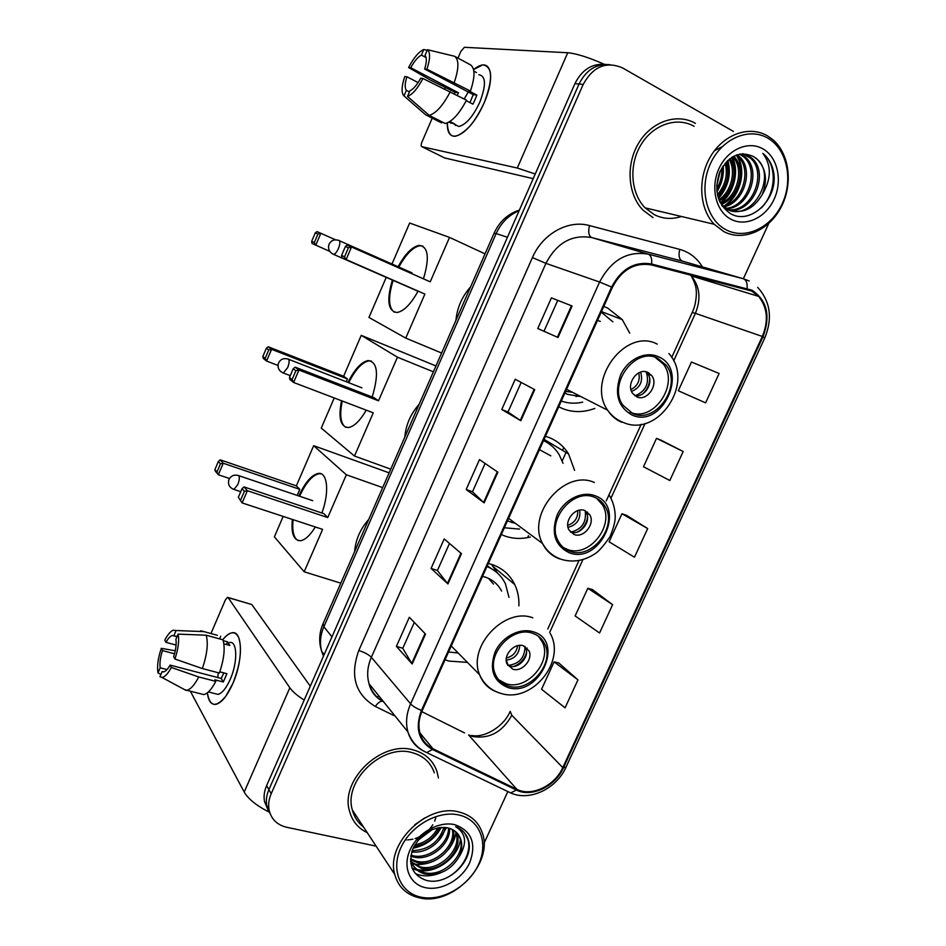 <?xml version="1.0" encoding="UTF-8"?>
<svg xmlns="http://www.w3.org/2000/svg" width="946" height="946" viewBox="0 0 946 946"><rect width="100%" height="100%" fill="white"/><g stroke="black" fill="none" stroke-linecap="round" stroke-linejoin="round"><path stroke-width="1.42" d="M518.905 605.889C519.2 598.203 517.817 591.096 514.766 584.593C510.024 574.896 502.503 568.227 492.204 564.573L488.313 563.473M445.058 659.776L448.818 661.077L467.419 662.377M574.589 470.375L568.57 453.962C563.887 446.394 557.454 440.942 549.283 437.596L545.452 436.283M501.309 534.561L505.022 536.075C513.063 538.818 521.483 539.149 530.292 537.056M629.729 333.158L622.267 319.618L607.557 307.994L603.773 306.457M558.708 406.768L562.362 408.506C572.791 412.633 583.623 412.598 594.845 408.412M656.843 210.71L657.718 210.84L656.843 210.71M605.546 64.399C592.161 63.24 581.956 69.649 574.932 83.626L266.606 785.641C264.277 791.033 263.567 796.319 264.478 801.487L268.073 810.083M609.827 64.671C596.37 63.5 586.118 69.957 579.047 84.017L268.889 789.662C266.547 795.078 265.838 800.387 266.748 805.578L270.355 814.222L266.748 805.578C265.838 800.387 266.547 795.078 268.889 789.662L579.047 84.017C586.118 69.957 596.37 63.5 609.827 64.671M656.016 210.438L662.046 211.869L656.016 210.438M563.781 447.6L562.539 450.367M527.572 537.635L528.459 535.684M562.22 460.903L566.642 451.088M695.405 123.335C677.088 112.763 651.581 121.395 638.668 143.094C625.578 164.651 627.777 194.687 643.055 210.189L652.988 217.604L643.055 210.189C627.777 194.687 625.578 164.651 638.668 143.094C651.581 121.395 677.088 112.763 695.405 123.335M413.449 749.977C381.794 740.139 339.921 779.8 349.5 811.065C352.184 821.057 358.108 828.27 367.285 832.705C358.108 828.27 352.184 821.057 349.5 811.065C339.921 779.8 381.794 740.139 413.449 749.977C425.215 753.253 433.043 760.383 436.934 771.38C433.043 760.383 425.215 753.253 413.449 749.977M751.609 291.025L758.621 296.382C767.49 307.533 768.731 320.907 762.334 336.469L562.787 767.596C554.864 785.771 531.557 796.981 516.859 789.331L432.925 748.735C426.528 745.543 422.235 740.434 420.071 733.41C418.049 726.138 418.771 718.546 422.223 710.612L612.346 287.383C621.735 269.681 634.742 262.196 651.368 264.915L751.609 291.025M751.987 290.197L651.628 264.005C634.577 261.214 621.238 268.889 611.613 287.04L421.455 710.411C414.892 728.219 418.558 741.238 432.44 749.48L516.398 790.052C531.463 797.88 555.337 786.398 563.461 767.774L762.973 336.788C770.777 315.917 767.123 300.39 751.987 290.197M658.794 211.1L657.375 210.875M577.959 679.867L554.096 661.869L541.561 689.256L565.069 707.833L577.959 679.867L558.802 662.992M612.606 604.683L587.833 588.258L575.133 615.964L599.563 632.98L612.606 604.683L592.456 589.595M683.178 451.502L656.512 438.353L643.505 466.733L669.815 480.509L683.178 451.502L660.982 440.162M647.667 528.566L621.96 513.749L609.118 541.798L634.47 557.218L647.667 528.566L626.512 515.334M438.436 777.967L436.934 771.38L438.436 777.967M483.997 843.347L507.86 791.577L510.651 792.914C529.535 801.617 556.39 788.846 565.968 767.289M743.367 278.751L768.767 223.433M733.422 131.423L622.598 67.935C606.28 60.934 593.154 66.421 583.209 84.407L271.195 793.718C268.841 799.169 268.12 804.502 269.031 809.717C271.124 819.07 277.001 824.924 286.697 827.277L376.13 846.15M412.184 663.974L396.398 646.39L409.346 617.265L425.534 634.092L412.184 663.974L411.735 663.383L425.05 633.583M520.844 420.722L501.758 409.5L515.215 379.251L534.726 389.646L520.844 420.722L520.276 420.367L534.135 389.326M558.022 337.497L537.777 328.51L551.412 297.86L572.094 305.996L558.022 337.497L557.419 337.225L571.467 305.759L572.094 305.996M447.931 583.942L431.069 568.428L444.194 538.936L461.459 553.67L447.931 583.942L447.446 583.434L460.939 553.221M484.151 502.87L466.189 489.472L479.48 459.602L497.856 472.196L484.151 502.87L483.619 502.432L497.3 471.818M705.598 402.854L719.126 373.481L691.479 362.022L678.306 390.757L705.598 402.854M466.189 489.472L472.492 491.766M485.109 463.457L472.48 491.802L483.619 502.432M431.069 568.428L437.43 570.509M449.48 543.442L437.407 570.544L447.446 583.434M537.777 328.51L557.419 337.225M551.412 297.86L571.467 305.759M501.758 409.5L508.014 412.03L520.276 420.367M396.398 646.39L402.807 648.258M414.313 622.421L402.771 648.317L411.735 663.383M621.96 513.749L626.737 515.404M656.512 438.353L661.207 440.245M587.833 588.258L592.681 589.665M554.096 661.869L559.027 663.051M508.002 412.042L521.187 382.432M543.985 331.254L557.596 300.698M473.568 69.531C482.661 62.448 488.266 63.477 490.371 72.629C491.4 80.469 489.354 90.509 484.21 102.759C480.071 112.184 475.152 120.142 469.453 126.658C455.345 140.457 447.966 139.204 447.328 122.909C447.08 131.991 449.705 136.449 455.203 136.283C465.089 133.894 474.75 122.72 484.21 102.759C493.114 79.168 492.665 66.539 482.85 64.86L473.568 69.531M604.187 64.222C588.306 57.28 576.161 53.461 567.73 52.751L464.38 47.3L460.808 51.51L457.97 58.108M535.247 174.005L517.285 168.033L421.821 146.654L444.561 157.911L533.201 178.652M421.821 146.654C420.899 146.157 420.946 144.62 421.951 142.03L432.216 118.132M444.703 89.019L445.235 87.789M455.31 124.706L455.452 125.499M457.19 95.321L458.491 92.779L410.741 67.722C414.336 61.135 417.896 56.926 421.408 55.105L426.114 57.611M466.248 100.678L472.929 104.166L475.058 99.649L476.855 95.085L468.849 90.863L470.434 91.053C475.14 76.981 475.164 68.242 470.493 64.86L454.553 56.263L427.438 49.7L425.026 55.353C426.871 57.564 426.741 62.117 424.648 69.023L473.248 94.624L469.914 102.594M464.19 98.987L468.258 91.999M478.83 74.71C485.948 75.952 486.291 85.093 479.835 102.156C473 116.618 465.988 124.73 458.798 126.492L454.423 124.257M448.806 122.176L454.742 123.961L449.906 121.502M466.496 100.193C459.224 113.898 452.129 121.679 445.235 123.536L429.2 115.365L407.501 96.433L409.902 90.816C413.378 89.172 416.985 84.974 420.698 78.258L422.945 78.506L466.496 100.193M409.429 91.928L406.378 90.355L403.989 95.936L425.594 114.762L441.557 122.885L441.995 121.88M470.434 91.053L426.918 69.224L424.648 69.023M454.553 56.263C459.094 59.598 458.999 68.349 454.246 82.503M450.284 91.715C443.012 105.526 435.988 113.414 429.2 115.365M425.594 114.762L424.707 113.981M427.438 49.7C430.43 52.432 430.253 58.936 426.918 69.224M422.945 78.506C417.6 88.557 412.444 94.529 407.501 96.433M403.989 95.936C401.234 92.933 401.482 86.464 404.758 76.52L406.898 76.756L418.12 82.586M406.378 90.355C404.64 88.013 404.817 83.484 406.898 76.756M454.352 93.843L455.085 92.353L430.087 79.854L408.589 67.533C413.721 57.741 418.782 51.723 423.796 49.488L421.408 55.105M476.488 72.582L473.851 71.163M427.19 50.304L423.796 49.488M410.741 67.722L408.589 67.533M458.491 92.779L455.085 92.353M476.855 95.085L473.248 94.624M451.455 122.282L451.017 123.311M726.055 229.783C745.353 240.071 771.345 227.75 782.247 203.674C793.434 179.764 787.025 149.149 767.845 138.175C748.83 126.835 721.479 138.826 710.304 163.954C698.846 188.916 706.603 219.874 726.055 229.783M723.808 231.593C743 241.75 768.66 230.765 780.828 207.706C793.209 184.789 789.804 153.914 772.705 139.547L767.466 135.857C749.421 125.179 723.903 134.096 710.73 156.22C697.391 178.203 699.189 208.688 714.195 224.273L723.808 231.593M694.068 126.303C676.863 116.393 652.941 124.565 640.868 144.927C628.629 165.183 630.745 193.351 645.125 207.848L654.301 214.671C662.91 218.952 671.956 219.555 681.416 216.468M740.446 153.938L745.531 157.284C761.743 171.013 749.208 207.694 727.06 208.747M739.666 154.08L743.911 157.036C759.851 170.505 748.05 206.441 726.339 208.309M762.24 194.545C767.785 180.343 766.094 168.542 757.143 159.105L753.69 156.634C739.902 150.426 728.55 155.676 719.634 172.361C713.863 190.347 717.352 204.017 730.076 213.37C749.705 225.763 777.104 200.316 773.97 174.395C772.811 165.964 769.476 159.259 763.978 154.293L762.854 153.37C771.676 165.243 771.475 178.971 762.24 194.545C753.241 209.622 741.818 214.529 727.959 209.243L722.921 205.601L719.918 202.113M742.787 153.69L748.759 155.865L752.035 158.301C769.441 173.071 753.678 212.72 730.016 210.178M753.69 156.634L756.966 159.082C778.002 176.997 751.006 223.374 726.362 208.9L722.247 206.086M742.444 153.713L750.403 158.053C767.502 172.55 752.59 211.466 729.26 209.87M721.656 168.27C722.318 175.282 720.651 182.14 716.678 188.869M720.284 170.907L716.654 185.96M726.138 162.133C729.934 174.513 727.143 185.854 717.754 196.165M725.097 163.327C728.053 174.561 725.499 185.014 717.399 194.687M730.064 158.55C738.483 170.93 732.701 192.818 719.386 200.93M729.118 159.306C736.426 171.415 731.211 191.506 718.948 199.878M733.729 156.22C746.536 168.601 739.063 197.643 721.632 204.277M732.831 156.705C744.549 169.239 737.431 196.472 721.006 203.544M737.206 154.73L739.11 156.279C754.198 169.003 744.502 202.645 724.258 206.796M736.355 155.038L737.525 156.031C752.318 168.506 743.296 201.368 723.584 206.216M762.949 148.889C748.333 140.292 727.462 149.527 718.913 168.707C710.15 187.769 715.968 211.502 730.88 219.2C745.673 227.182 765.74 217.757 774.124 199.192C782.732 180.745 777.707 157.213 762.949 148.889M762.854 153.37L763.919 154.281C777.234 166.129 776.11 193.031 761.329 207.954M714.467 150.71L722.082 146.784M736.26 155.073C746.228 170.114 739.488 196.129 723.785 206.169M731.778 157.355C737.833 174.371 734.061 189.531 720.438 202.822M727.308 160.926C730.584 174.182 727.557 186.504 718.25 197.903M722.496 166.886C723.122 174.951 721.219 182.862 716.796 190.607M736.839 154.86L737.549 156.043L739.11 156.279M737.573 156.078C746.489 170.8 740.422 195.042 725.783 205.459M732.334 157.001C739.571 171.273 734.049 192.949 720.817 203.295M727.876 160.382C731.495 174.17 728.361 186.918 718.487 198.613M723.146 165.905C724.08 174.75 721.999 183.37 716.914 191.754M657.695 358.262C635.428 346.425 607.438 384.147 622.894 405.195L632.578 413.426C655.661 424.742 682.858 385.637 666.138 365.168L657.695 358.262M565.602 391.419L572.413 392.271M561.285 401.045C568.132 403.445 575.263 403.812 582.677 402.145M612.902 321.853L601.23 312.121M564.868 393.063L567.553 394.352L580.95 396.611M600.332 321.439L597.541 320.327M470.576 286.898C462.062 296.488 457.178 307.639 455.925 320.351M630.071 412.149C653.118 423.039 679.819 384.23 663.229 363.95L654.798 357.056M647.833 372.381C637.852 367.19 625.554 384.076 632.567 393.323L636.705 396.812C646.851 401.896 658.995 384.738 651.735 375.597L647.833 372.381M634.577 395.523C644.616 398.231 654.372 382.196 647.738 373.847L645.68 371.719M579.555 395.901L575.925 396.492M648.826 372.89L649.287 374.521M649.725 378.944C649.441 384.856 647.111 389.835 642.748 393.879M646.331 372.263C649.571 383.213 645.929 391.005 635.405 395.653M418.085 291.108C410.883 304.115 403.871 311.234 397.072 312.487C387.99 311.246 386.429 300.438 392.389 280.051M329.823 251.4L312.014 243.477L311.672 241.348L315.278 232.858L317.04 231.616L335.582 239.823M391.987 264.017L409.653 223.031L449.527 237.399L485.05 253.871M441.616 353.024L405.751 338.112L368.952 317.442L386.228 277.367M398.1 266.725C405.207 253.824 412.231 246.705 419.196 245.381C428.313 246.551 429.732 257.69 423.453 278.81M405.751 338.112L424.884 294.088L341.873 257.667L341.577 255.432L344.533 256.815L346.082 259.665L351.51 246.989L348.4 247.769L344.533 256.815M430.217 281.825L347.241 245.085L430.217 281.825L449.527 237.399M317.04 231.616L335.558 239.823M315.278 232.858L317.915 234.04L320.824 233.295L315.751 245.251L314.297 242.578L317.915 234.04M311.672 241.348L314.297 242.578M348.4 247.769L345.42 246.421L341.577 255.432M347.241 245.085L345.42 246.421M394.316 312.215L394.269 312.192C388.392 307.639 388.026 297.044 393.146 280.383M398.857 267.068C405.964 254.167 413 247.048 419.965 245.735L422.874 246.102M594.395 497.265C573.43 487.769 546.315 519.993 558.022 540.627C560.647 545.771 564.585 549.307 569.823 551.222C591.557 560.245 617.963 526.863 605.18 506.642C602.649 502.22 599.055 499.098 594.395 497.265M563.343 547.498L567.281 549.378C588.956 558.388 615.29 525.125 602.507 504.951L596.701 498.317M545.771 441.758L543.583 440.446M504.36 527.773L519.626 529.098M563.047 463.315L559.169 454.659C555.314 448.369 550.099 443.698 543.501 440.623M507.434 520.915L515.475 523.398M550.832 455.842L539.445 449.657M419.184 404.238C410.706 413.804 405.917 424.754 404.805 437.076M584.935 510.592C575.546 506.429 563.615 520.844 568.948 529.937L574.056 534.49C583.599 538.546 595.389 523.907 589.843 514.896L584.935 510.592M570.296 531.924L570.485 531.995C579.993 536.051 591.735 521.471 586.201 512.495L584.794 510.533M514.458 522.653L511.869 522.594M543.761 440.056L546.185 441.995M587.525 512.082L587.703 513.489M587.525 517.722C586.354 523.777 583.174 528.471 577.982 531.794M585.207 511.017C586.65 522.263 581.873 529.299 570.887 532.125M366.244 410.15C360.107 420.71 354.194 426.504 348.495 427.545C340.489 427.036 338.16 418.108 341.518 400.726M277.994 365.44L266.595 361.053L263.272 358.416L262.846 356.512L266.382 348.175L268.215 346.768L343.611 376.248L361.242 335.345L435.952 365.948M390.745 469.157L354.49 456.043L321.25 428.1L334.245 397.959M347.951 382.409C354.549 369.295 361.266 362.011 368.112 360.556C377.643 361.987 379.003 374.131 372.192 396.989M343.611 376.248L347.442 378.944L346.236 381.735M354.49 456.043L373.268 412.834L293.615 382.468L289.866 379.5L289.464 377.525L292.101 379.594L293.615 382.468L298.924 370.028L295.885 370.714L292.101 379.594M378.506 400.797L374.19 397.769L295.128 367.154L298.924 370.028L378.506 400.797L397.45 357.198L361.242 335.345M397.45 357.198L433.374 371.825M268.215 346.768L271.585 349.31L347.442 378.944M266.382 348.175L268.735 349.973L271.585 349.31L266.595 361.053L265.176 358.357L268.735 349.973M262.846 356.512L265.176 358.357M295.885 370.714L293.236 368.692L289.464 377.525M295.128 367.154L293.236 368.692M345.952 427.367L344.734 426.611C340.406 422.401 339.59 413.863 342.286 401.021M348.719 382.704C355.318 369.602 362.034 362.318 368.881 360.864L371.482 361.088M532.48 633.252C512.495 625.661 486.315 653.911 495.125 673.718C497.631 679.973 502.078 684.088 508.44 686.039C529.121 693.158 554.663 663.962 544.943 644.463C542.436 638.917 538.274 635.18 532.48 633.252M498.708 679.819L506.134 683.757C526.756 690.876 552.228 661.774 542.507 642.322L538.499 636.303M493.457 584.072L488.562 578.408M495.373 571.313L487.249 565.85M448.57 651.96L458.231 653.047M508.972 597.375L505.46 583.919C501.522 575.759 495.349 569.977 486.942 566.548M501.581 591.037C498.057 584.297 492.665 579.662 485.393 577.155L482.531 576.362M368.727 519.425C360.308 528.968 355.601 539.717 354.608 551.66M523.41 645.799C514.458 642.488 502.941 655.117 506.961 663.856L512.767 669.189C521.849 672.405 533.248 659.587 529.039 650.907L523.41 645.799M507.683 665.31L509.516 666.079C518.574 669.295 529.914 656.536 525.728 647.892L524.947 646.425M491.447 564.336L497.49 573.075M527.111 648.022L527.088 649.133M526.508 652.681C524.474 659.232 520.3 663.796 513.985 666.386M525.006 646.461C524.864 657.636 519.259 663.95 508.191 665.393L508.12 665.535M506.228 660.06L508.191 665.393M315.314 526.981C310.193 535.27 305.298 539.847 300.627 540.698C293.792 540.734 291.025 533.639 292.338 519.425M229.488 478.51L218.337 474.762L215.404 471.285L214.896 469.618L218.36 461.435L220.252 459.851L296.346 485.877L313.67 445.684L389.137 472.846M340.808 583.162L304.174 571.798L274.387 536.843L283.185 516.41M298.853 496C304.99 482.578 311.411 475.069 318.116 473.473C327.458 471.546 329.716 492.121 321.877 512.992M296.346 485.877L299.799 489.366L297.186 495.432M304.174 571.798L322.61 529.382L242.141 502.917L238.345 497.289L242.141 502.917L247.355 490.714L244.387 491.305L240.662 500.02M327.742 517.568L323.875 513.654L244.009 486.906L247.355 490.714L327.742 517.568L346.342 474.774L313.67 445.684M346.342 474.774L382.669 487.604M220.252 459.851L223.232 463.233L299.799 489.366M218.36 461.435L220.442 463.812L223.232 463.233L218.337 474.762L216.953 472.042L220.442 463.812M214.896 469.618L216.953 472.042M244.387 491.305L242.046 488.621L238.345 497.289M244.009 486.906L242.046 488.621M298.345 540.615L296.098 538.984C293.106 535.306 292.113 528.873 293.118 519.673M299.622 496.26C305.759 482.85 312.192 475.341 318.897 473.745L321.238 473.875M312.677 500.659L311.624 500.316M222.736 639.768C229.831 631.218 235.164 630.521 238.747 637.687C242.282 649.193 240.296 664.506 232.811 683.603L225.81 696.244C215.936 708.034 209.787 706.899 207.363 692.815C208.368 701.069 211.218 704.912 215.901 704.344C221.612 702.843 227.241 695.925 232.811 683.603C243.536 659.764 242.59 629.788 231.841 632.827C228.979 633.382 225.94 635.688 222.736 639.768M304.186 700.075C297.281 695.688 292.503 691.585 289.843 687.777L228.152 597.635L227.489 597.34L225.361 599.977L210.946 633.548M268.995 812.023C256.461 805.625 248.207 798.968 244.21 792.05L190.335 691.195M228.021 597.482L251.802 604.541L310.288 686.181M176.098 645.066L165.976 642.346C168.246 638.302 170.375 636.008 172.385 635.476L177.079 636.504M206.204 635.215L178.096 634.127L175.909 639.271C176.618 643.824 175.873 649.618 173.674 656.678L174.927 659.019L202.349 668.562L219.389 673.044C224.107 659.078 225.302 648.01 222.984 639.839L206.204 635.215C208.404 643.398 207.115 654.514 202.349 668.562M219.815 671.837L226.898 673.706L223.315 681.995L214.884 679.807L215.794 681.38L198.743 676.958L171.321 667.462L170.079 665.097L221.21 678.448L223.824 672.902M229.523 642.547C237.351 640.359 237.966 662.141 230.233 679.334C226.2 688.274 222.109 693.288 217.958 694.388L214.742 693.572M215.794 681.38C211.679 689.244 207.682 693.655 203.804 694.601L200.209 693.69M198.743 676.958C194.628 684.88 190.666 689.327 186.87 690.308L184.269 689.457M178.096 634.127C179.385 640.383 178.333 648.684 174.927 659.019M171.321 667.462C167.927 673.777 164.793 677.1 161.92 677.419L159.921 676.733L162.109 671.613L163.244 671.897M167.004 669.567L160.17 667.793L158.006 672.89L160.891 674.451M158.006 672.89C156.87 666.481 157.97 658.298 161.293 648.341L162.476 650.588L174.537 653.792M175.258 650.765L161.293 648.341M170.079 665.097C167.832 669.07 165.727 671.317 163.753 671.837L162.109 671.613M160.17 667.793C159.531 663.193 160.3 657.458 162.476 650.588M223.895 643.824L229.854 645.456L227.56 641.861L223.244 640.667M217.403 635.334L204.029 631.632L176.074 630.521L173.887 635.641M219.578 638.905L220.725 636.256M200.599 630.769L204.029 631.632M165.976 642.346L164.793 640.135C167.655 634.671 170.434 631.372 173.118 630.249L176.074 630.521M217.793 677.549L218.301 672.76M227.56 641.861L226.413 644.522M221.21 678.448L223.315 681.995M421.609 897.281C442.444 901.443 468.802 886.047 478.581 864.431C488.656 842.886 479.894 819.733 459.117 815.05C438.495 810.024 410.777 825.444 400.785 847.912C390.497 870.308 400.631 893.45 421.609 897.281M419.941 897.979C453.11 905.901 493.729 863.308 482.342 832.988C478.605 822.039 470.872 815.05 459.129 812.035C427.639 802.858 385.412 843.477 394.754 874.459C398.313 887.23 406.709 895.07 419.941 897.979M434.32 772.811C430.678 762.441 423.311 755.736 412.231 752.661C382.515 743.473 343.303 780.722 352.35 810.013C354.182 817.048 357.895 822.689 363.477 826.934M449.575 828.365C450.852 844.175 429.756 861.593 413.331 856.981L410.789 856.189M448.57 828.069C448.924 843.773 428.325 860.02 412.373 855.586L410.954 855.196M453.146 829.938C458.219 845.819 435.467 867.872 417.221 862.575L410.682 859.748M452.306 829.488C456.421 845.381 434.037 866.311 416.24 861.167L410.552 858.873M456.078 832.078L457.19 834.916C462.795 850.832 439.736 873.619 421.159 868.251L410.623 861.853M455.404 831.487L456.138 833.544C461.743 849.449 438.719 872.188 420.166 866.832L410.599 861.487M459.283 856.497C461.885 850.643 462.44 845.074 460.939 839.812C458.881 833.532 454.506 829.559 447.825 827.892C432.866 826.177 421.218 833.107 412.882 848.692C407.903 864.644 412.302 875.18 426.067 880.3C447.162 886.579 473.899 860.825 468.672 841.148L468.388 840.143C466.307 833.686 462.062 829.193 455.665 826.662C466.13 833.284 467.336 843.229 459.283 856.497C451.112 870.001 439.724 875.83 425.144 874.009C417.919 872.165 413.166 867.648 410.871 860.47L410.552 859.122M457.911 834.017L460.347 839.055C465.964 855.018 442.799 877.923 424.139 872.555C417.754 870.994 413.236 867.163 410.576 861.073M430.844 830.044L419.232 838.724M435.751 817.994L434.652 821.116M432.771 824.746C428.621 831.38 422.732 835.992 415.105 838.594M412.905 839.197L407.75 839.918M406.319 839.93L405.266 839.894M439.642 827.454C434.557 838.262 425.96 844.612 413.875 846.528M437.939 827.726C433.008 836.997 425.274 842.732 414.738 844.944M445.211 827.419C443.024 841.502 426.315 854.108 411.747 851.873M443.97 827.312C438.885 842.318 428.266 850.087 412.137 850.643M454.73 824.664C438.873 820.892 417.73 832.717 410.091 849.886C402.204 866.997 409.855 884.758 425.937 887.774C441.912 891.037 462.263 879.224 469.784 862.563C476.618 843.383 471.605 830.754 454.73 824.664M464.77 833.201L467.88 839.48C472.539 853.517 459.389 874.612 441.285 879.898M440.73 872.803C431.234 876.611 422.72 876.836 415.176 873.477M414.655 824.841L424.707 817.935M437.383 866.808C430.477 869.823 423.843 870.781 417.482 869.681M416.346 869.457L412.054 868.097M455.996 831.995C455.345 838.156 452.767 844.057 448.262 849.697M434.143 860.848C427.072 864.1 420.249 865.164 413.674 864.041M412.515 863.816L410.8 863.367M446.512 827.608L438.979 840.344M459.91 829.193L460.087 829.855M460.489 839.563C458.089 857.301 436.957 873.454 418.889 870.545M417.304 870.273L412.302 868.7M441.262 827.312C435.243 838.605 425.854 845.582 413.083 848.231M432.653 829.264L417.813 840.391M574.932 83.626L583.209 84.407M266.606 785.641L271.195 793.718M519.118 210.71C508.842 214.99 501.191 222.606 496.165 233.567L507.458 237.28M494.108 233.177L496.165 233.567L323.863 626.784L331.963 636.824M323.024 623.757L323.863 626.784C320.28 635.204 319.559 643.398 321.699 651.368L323.485 656.146M516.859 789.331L468.589 734.936L472.965 736.579C489.579 739.051 502.527 731.944 511.821 715.271L562.787 767.596M421.786 711.629L464.533 732.913M762.334 336.469L695.393 313.339C701.234 298.853 699.863 286.378 691.278 275.913L690.154 274.801M421.455 710.411C416.477 708.448 412.858 706.26 410.611 703.848L599.598 282.026C611.293 259.973 627.505 250.678 648.235 254.143L743.296 278.739L749.22 280.974M683.899 261.534L591.676 237.552C571.987 234.218 556.745 242.815 545.925 263.355L371.352 657.293C367.426 666.422 366.658 675.231 369.035 683.733C371.53 691.81 376.39 697.829 383.615 701.79L382.35 701.175C379.996 701.258 377.667 703.02 375.349 706.449C355.258 694.459 349.736 675.811 358.794 650.505L532.421 257.584C542.543 233.757 568.298 219.519 589.453 225.574L679.736 249.389C689.374 252.085 696.93 257.915 702.393 266.89M747.104 288.376C747.529 283.138 746.264 279.933 743.296 278.739L682.338 261.084C679.169 259.5 678.294 255.597 679.736 249.389M532.421 257.584L545.925 263.355L599.598 282.026L611.613 287.04M423.867 751.171C415.897 747.139 410.576 740.73 407.915 731.92C405.479 722.957 406.378 713.591 410.611 703.848L371.352 657.293C368.644 654.585 364.458 652.314 358.794 650.505M432.44 749.48L426.752 752.602L424.115 751.301M589.453 225.574C587.998 232.018 588.743 236.003 591.676 237.552L648.235 254.143C650.99 255.302 652.113 258.589 651.628 264.005M516.398 790.052L510.651 792.914L426.752 752.602C417.671 748.475 411.392 741.581 407.915 731.92L369.035 683.733C370.797 691.278 375.243 697.096 382.35 701.175M563.461 767.774L566.11 766.981L764.758 338.006L762.973 336.788M395.227 716.193L375.349 706.449M383.248 701.341L382.527 701.187M432.925 748.735L419.941 732.949M549.709 632.318L582.949 559.524M610.974 498.175L645.101 423.441M673.67 360.899L695.393 313.339L692.224 312.511C696.623 303.56 696.611 291.664 696.209 290.706C696.256 287.005 694.612 282.074 691.278 275.913L758.621 296.382M378.826 695.854L377.005 697.415M692.176 312.606L671.719 357.434M510.178 711.368L511.821 715.271M517.285 168.033L567.73 52.751M650.659 209.161L667.356 213.134M658.712 211.242L661.502 211.738M631.881 414.951C662.306 429.449 689.811 369.519 658.392 356.725C645.491 350.682 627.576 359.279 620.529 375.124C614.131 393.583 617.915 406.863 631.881 414.951M621.735 422.259C615.917 419.788 611.211 415.767 607.616 410.186C586.023 380.162 625.909 327.198 657.257 344.131M339.011 240.355C340.3 241.431 340.111 244.139 338.443 248.467C336.859 251.955 335.274 253.942 333.678 254.415L332.625 253.942M640.596 372.097C643.327 381.179 640.312 387.635 631.561 391.467M638.727 372.866C640.371 380.375 637.781 385.933 630.947 389.551M569.149 552.712C600.083 565.2 627.009 506.559 595.081 495.763C581.967 490.584 564.005 499.642 557.111 515.132C550.915 533.095 554.935 545.617 569.149 552.712M559.594 558.897C551.967 556.142 546.28 550.998 542.519 543.465C526.213 514.08 564.821 468.826 594.348 482.472M290.268 375.645L283.374 373.008C278.845 370.998 277.225 367.663 278.526 363.028C280.442 359.326 283.481 357.966 287.643 358.936L288.424 359.102C289.559 360.497 289.299 363.335 287.643 367.627L283.374 373.008L282.369 372.606M579.709 510.119C580.797 519.236 576.894 524.983 568.014 527.348M577.722 510.615C578.018 517.97 574.683 522.866 567.742 525.326M507.777 687.494C539.208 698.042 565.554 640.643 533.154 631.774C519.827 627.423 501.818 636.918 495.077 652.054C489.082 669.532 493.315 681.345 507.777 687.494M496.319 691.774C488.361 688.629 482.791 682.953 479.61 674.758C467.371 646.567 504.644 606.883 532.799 617.809M240.733 491.707L233.969 489.449C229.334 487.58 227.655 484.293 228.932 479.587C230.789 475.956 233.757 474.549 237.836 475.341L238.759 475.649C239.74 477.363 239.421 480.332 237.789 484.577L233.969 489.449L233.023 489.129M519.756 645.373C519.212 653.97 514.719 658.889 506.264 660.154M517.616 645.692C516.575 652.302 512.827 656.394 506.382 657.967M244.21 792.05L289.843 687.777M251.802 604.541L228.152 597.635M601.467 311.601L622.267 319.618M544.068 439.382L568.57 453.962M492.878 566.382L514.766 584.593M264.478 801.487L269.031 809.717M519.389 210.095C507.86 213.879 499.441 221.541 494.143 233.094L322.834 624.206C319.086 633.264 318.707 642.31 321.699 651.368L324.171 654.561M764.794 337.947C772.752 318.305 770.375 301.455 757.675 287.383M547.769 628.995L579.047 560.47M606.256 500.86L641.211 424.281M471.723 735.491C485.026 738.164 504.005 726.055 509.977 711.806M454.056 124.068L458.798 126.492M721.751 205.353L722.921 205.601M743.911 157.036L745.531 157.284M750.403 158.053L752.035 158.301M645.125 207.848L714.195 224.273M566.559 389.291L607.616 410.186C611.826 416.039 617.182 420.19 623.698 422.637C658.522 437.714 695.251 382.267 668.881 353.544M663.229 363.95L666.138 365.168M647.738 373.847L651.735 375.597M338.42 240.296C334.175 239.137 331.053 240.461 329.042 244.269C327.718 248.881 329.267 252.263 333.678 254.415L418.026 291.238M411.983 272.874L339.472 240.757M419.965 245.735L419.196 245.381M508.605 518.313L542.519 543.465C547.048 551.471 553.564 556.827 562.054 559.559C573.264 562.657 584.167 560.765 594.774 553.895C598.31 551.908 603.382 546.185 609.993 536.737C613.386 528.507 615.137 522.062 615.219 517.403C615.255 509.315 613.292 501.983 609.342 495.408M602.507 504.951L605.18 506.642M586.201 512.495L589.843 514.896M361.892 387.836L288.636 359.314M368.881 360.864L368.112 360.556M451.254 645.976L479.61 674.758C484.092 684.561 491.435 690.84 501.617 693.607C532.137 702.925 566.311 661.443 550.229 633.406M542.507 642.322L544.943 644.463M525.728 647.892L529.039 650.907M312.712 500.682L238.759 475.649M318.897 473.745L318.116 473.473M172.385 635.476L176.985 636.729M208.38 691.94L217.958 694.388M186.87 690.308L203.804 694.601M161.92 677.419L186.043 690.403M456.138 833.544L457.19 834.916M460.347 839.055L460.939 839.812M352.35 810.013L394.754 874.459M468.388 840.143L467.88 839.48"/></g></svg>
